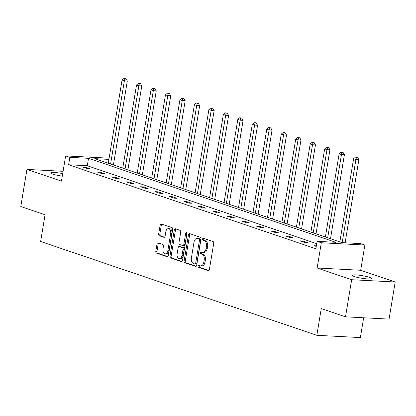 <?xml version="1.0" encoding="UTF-8"?>
<svg xmlns="http://www.w3.org/2000/svg" width="416" height="416" viewBox="0 0 416 416"><rect width="100%" height="100%" fill="white"/><g stroke="black" fill="none" stroke-linecap="round" stroke-linejoin="round"><path stroke-width="0.62" d="M198.089 266.167A1.045 0.66 -87 0 0 198.557 267.405L208.234 270.691A1.492 0.941 -87 0 0 208.395 270.722A1.492 0.941 -87 0 0 209.388 269.542L213.725 243.318A1.492 0.941 -87 0 0 213.06 241.556L203.382 238.264A1.045 0.66 -87 0 0 203.268 238.243A1.045 0.66 -87 0 0 202.576 239.07A1.045 0.66 -87 0 0 203.044 240.308L204.298 240.734A4.768 3.011 -87 0 1 206.44 246.381L206.076 248.57A4.768 3.011 -87 0 1 202.914 252.34A4.768 3.011 -87 0 1 202.389 252.242L201.141 251.815A1.045 0.66 -87 0 0 201.027 251.794A1.045 0.66 -87 0 0 200.335 252.621A1.045 0.66 -87 0 0 200.803 253.854L202.056 254.28A4.768 3.011 -87 0 1 204.199 259.932L203.835 262.116A4.768 3.011 -87 0 1 200.673 265.892A4.768 3.011 -87 0 1 200.148 265.793L198.895 265.366A1.045 0.66 -87 0 0 198.78 265.346A1.045 0.66 -87 0 0 198.089 266.167M199.555 265.59A1.045 0.66 -87 0 0 199.269 266.23A1.045 0.66 -87 0 0 199.737 267.467L208.858 270.566M204.043 238.493A1.045 0.66 -87 0 0 203.752 239.132A1.045 0.66 -87 0 0 204.22 240.37L205.473 240.791L204.298 240.734M201.802 252.039A1.045 0.66 -87 0 0 201.51 252.678A1.045 0.66 -87 0 0 201.978 253.916L203.232 254.342L202.056 254.28M62.286 176.129A9.719 1.321 -170.6 0 1 52.78 174.101A9.719 1.321 -170.6 0 1 50.726 172.91A9.719 1.321 -170.6 0 1 62.707 173.586M369.361 277.311A9.719 1.321 -170.6 0 1 371.42 278.507A9.719 1.321 -170.6 0 1 364.868 278.684A9.719 1.321 -170.6 0 1 354.297 276.526A9.719 1.321 -170.6 0 1 352.243 275.33A9.719 1.321 -170.6 0 1 358.79 275.153A9.719 1.321 -170.6 0 1 369.361 277.311M395.2 281.996L389.059 319.103L345.509 316.826L351.655 279.718L395.2 281.996L360.688 270.27L364.863 245.04L321.318 242.762L317.096 241.332L335.754 242.304L88.509 158.319L69.852 157.347L65.634 155.912L109.117 158.184M63.081 171.309L26.941 169.421L61.454 181.142L65.634 155.912M345.509 316.826L321.251 308.589L316.826 335.306L40.638 241.488L45.058 214.77L20.8 206.528L26.941 169.421M158.163 242.835A1.492 0.941 -87 0 0 158.002 242.804A1.492 0.941 -87 0 0 157.014 243.984L155.797 251.342A1.492 0.941 -87 0 0 156.463 253.105L167.211 256.755A1.492 0.941 -87 0 0 167.372 256.786A1.492 0.941 -87 0 0 168.36 255.611L172.702 229.382A1.492 0.941 -87 0 0 172.032 227.62L161.288 223.969A1.492 0.941 -87 0 0 161.127 223.938A1.492 0.941 -87 0 0 160.134 225.113L158.662 234A1.492 0.941 -87 0 0 159.333 235.768L163.935 237.333A1.492 0.941 -87 0 0 164.096 237.364A1.492 0.941 -87 0 0 165.084 236.184L165.812 231.774A3.988 2.517 -87 0 1 168.459 228.623A3.988 2.517 -87 0 1 170.685 233.433L167.83 250.697A3.988 2.517 -87 0 1 165.183 253.848A3.988 2.517 -87 0 1 162.958 249.038L163.431 246.163A1.492 0.941 -87 0 0 162.765 244.395L158.163 242.835M360.688 270.27L317.143 267.998L351.655 279.718M317.143 267.998L321.318 242.762M316.711 243.677L87.277 165.74L68.624 164.767L315.869 248.752L317.096 241.332M68.624 164.767L69.852 157.347M184.116 260.962A1.492 0.941 -87 0 0 184.787 262.725L195.53 266.375A1.492 0.941 -87 0 0 195.697 266.406A1.492 0.941 -87 0 0 196.685 265.231L201.022 239.002A1.492 0.941 -87 0 0 200.356 237.24L189.608 233.589A1.492 0.941 -87 0 0 189.446 233.558A1.492 0.941 -87 0 0 188.458 234.733L184.116 260.962L185.292 261.019A1.492 0.941 -87 0 0 185.962 262.787L196.154 266.25M181.371 261.565L170.622 257.915A1.492 0.941 -87 0 1 169.957 256.152L174.299 229.923A1.492 0.941 -87 0 1 175.287 228.748A1.492 0.941 -87 0 1 175.448 228.779L180.045 230.339A1.492 0.941 -87 0 1 180.716 232.107L178.958 242.741A1.492 0.941 -87 0 0 179.624 244.509L182.676 245.544A1.492 0.941 -87 0 0 182.837 245.575A1.492 0.941 -87 0 0 183.83 244.395L185.661 233.324A1.045 0.66 -87 0 1 186.352 232.497A1.045 0.66 -87 0 1 186.935 233.756L182.52 260.421A1.492 0.941 -87 0 1 181.532 261.596A1.492 0.941 -87 0 1 181.371 261.565L181.698 261.586M316.826 335.306L360.376 337.579L363.652 317.777M108.919 159.385L94.744 158.647L341.988 242.632L360.646 243.604L364.863 245.04M87.277 165.74L88.509 158.319M85.618 167.242L90.256 168.818L87.318 168.662L82.68 167.086L85.618 167.242L85.488 168.043M100.095 172.156L104.733 173.732L101.79 173.581L97.152 172.006L100.095 172.156L99.96 172.957M114.566 177.076L119.205 178.651L116.262 178.495L111.623 176.92L114.566 177.076L114.431 177.871M129.038 181.99L133.676 183.565L130.733 183.409L126.095 181.834L129.038 181.99L128.908 182.79M143.51 186.904L148.148 188.479L145.21 188.328L140.572 186.753L143.51 186.904L143.38 187.704M157.986 191.823L162.625 193.398L159.682 193.242L155.043 191.667L157.986 191.823L157.851 192.624M172.458 196.737L177.096 198.312L174.153 198.162L169.515 196.586L172.458 196.737L172.323 197.538M186.93 201.656L191.568 203.232L188.625 203.076L183.986 201.5L186.93 201.656L186.8 202.457M201.401 206.57L206.04 208.146L203.102 207.995L198.458 206.419L201.401 206.57L201.271 207.371M215.878 211.489L220.516 213.065L217.573 212.909L212.935 211.333L215.878 211.489L215.743 212.285M230.35 216.403L234.988 217.979L232.045 217.823L227.406 216.247L230.35 216.403L230.214 217.204M244.821 221.317L249.46 222.893L246.516 222.742L241.878 221.166L244.821 221.317L244.691 222.118M259.293 226.236L263.931 227.812L260.988 227.656L256.35 226.08L259.293 226.236L259.163 227.037M273.764 231.15L278.408 232.726L275.465 232.575L270.826 231L273.764 231.15L273.634 231.951M288.241 236.07L292.88 237.645L289.936 237.489L285.298 235.914L288.241 236.07L288.106 236.87M302.713 240.984L307.351 242.559L304.408 242.408L299.77 240.833L302.713 240.984L302.578 241.784M316.254 246.428L314.241 245.747L316.347 245.856M200.673 265.892L201.848 265.954A4.768 3.011 -87 0 0 205.01 262.179L203.835 262.116M203.232 254.342A4.768 3.011 -87 0 1 205.374 259.995L205.01 262.179M202.914 252.34L204.09 252.403A4.768 3.011 -87 0 0 207.256 248.633L206.076 248.57M205.473 240.791A4.768 3.011 -87 0 1 207.615 246.444L207.256 248.633M190.164 233.776A1.492 0.941 -87 0 0 189.634 234.796L185.292 261.019M194.865 263.999A1.045 0.66 -87 0 0 194.979 264.02A1.045 0.66 -87 0 0 195.671 263.193L199.482 240.172A1.045 0.66 -87 0 0 199.014 238.935L197.694 238.488A4.768 3.011 -87 0 0 197.174 238.389A4.768 3.011 -87 0 0 194.007 242.159L191.402 257.894A4.768 3.011 -87 0 0 193.544 263.546L194.865 263.999M196.045 264.056A1.045 0.66 -87 0 0 196.16 264.082A1.045 0.66 -87 0 0 196.851 263.255L195.671 263.193M197.174 238.389L198.349 238.451A4.768 3.011 -87 0 1 198.874 238.55L200.195 238.997A1.045 0.66 -87 0 1 200.663 240.235L196.851 263.255M181.995 261.44L171.803 257.977L170.622 257.915M176.004 228.966A1.492 0.941 -87 0 0 175.474 229.986L171.132 256.209A1.492 0.941 -87 0 0 171.803 257.977M183.851 245.606A1.492 0.941 -87 0 0 184.018 245.638A1.492 0.941 -87 0 0 185.006 244.457L186.836 233.386L185.661 233.324M186.909 233.106A1.045 0.66 -87 0 0 186.836 233.386M177.128 253.776A3.988 2.517 -87 0 0 179.358 258.586A3.988 2.517 -87 0 0 182 255.434L183.009 249.35A1.492 0.941 -87 0 0 182.338 247.582L179.286 246.548A1.492 0.941 -87 0 0 179.124 246.516A1.492 0.941 -87 0 0 178.136 247.697L177.128 253.776M179.358 258.586L180.534 258.648A3.988 2.517 -87 0 0 183.18 255.497L182 255.434M180.133 246.594A1.492 0.941 -87 0 1 180.3 246.579A1.492 0.941 -87 0 1 180.466 246.61L183.513 247.645A1.492 0.941 -87 0 1 184.184 249.413L183.18 255.497M165.183 253.848L166.364 253.911A3.988 2.517 -87 0 0 169.005 250.76L167.83 250.697M168.459 228.623L169.634 228.68A3.988 2.517 -87 0 1 171.865 233.49L169.005 250.76M161.845 224.156A1.492 0.941 -87 0 0 161.314 225.176L159.843 234.062A1.492 0.941 -87 0 0 160.514 235.83L164.554 237.203M158.72 243.022A1.492 0.941 -87 0 0 158.189 244.046L156.972 251.399A1.492 0.941 -87 0 0 157.643 253.167L167.83 256.63M345.119 242.793L358.878 159.671L355.935 159.515L353.616 158.73L339.846 241.904M342.176 242.642L355.935 159.515L356.439 157.394L357.62 157.456L355.514 157.082L356.439 157.394M353.616 158.73L355.514 157.082M357.62 157.456L358.878 159.671M330.502 238.727L344.406 154.752L341.463 154.601L339.144 153.811L325.374 236.985M327.694 237.775L341.463 154.601L341.968 152.48L343.148 152.542L341.042 152.162L341.968 152.48M339.144 153.811L341.042 152.162M343.148 152.542L344.406 154.752M316.03 233.813L329.93 149.838L326.992 149.682L324.672 148.897L310.903 232.071M313.222 232.856L326.992 149.682L327.496 147.566L328.671 147.623L326.57 147.248L327.496 147.566M324.672 148.897L326.57 147.248M328.671 147.623L329.93 149.838M301.558 228.894L315.458 144.919L312.515 144.768L310.196 143.978L296.426 227.152M298.745 227.942L312.515 144.768L313.024 142.646L314.2 142.709L313.274 142.392L312.094 142.334L313.024 142.646M310.196 143.978L312.094 142.334M314.2 142.709L315.458 144.919M287.087 223.98L300.986 140.005L298.043 139.849L295.724 139.064L281.954 222.238M284.274 223.023L298.043 139.849L298.553 137.732L299.728 137.795L298.797 137.478L297.622 137.415L298.553 137.732M295.724 139.064L297.622 137.415M299.728 137.795L300.986 140.005M272.61 219.066L286.515 135.086L283.572 134.935L281.252 134.144L267.483 217.324M269.802 218.109L283.572 134.935L284.076 132.813L285.256 132.876L284.326 132.558L283.15 132.501L284.076 132.813M281.252 134.144L283.15 132.501M285.256 132.876L286.515 135.086M258.138 214.146L272.043 130.172L269.1 130.016L266.781 129.23L253.011 212.404M255.33 213.195L269.1 130.016L269.604 127.899L270.78 127.962L269.854 127.644L268.679 127.582L269.604 127.899M266.781 129.23L268.679 127.582M270.78 127.962L272.043 130.172M243.667 209.232L257.566 125.258L254.623 125.102L252.304 124.316L238.534 207.49M240.854 208.276L254.623 125.102L255.133 122.98L256.308 123.042L255.382 122.73L254.202 122.668L255.133 122.98M252.304 124.316L254.202 122.668M256.308 123.042L257.566 125.258M229.195 204.313L243.095 120.338L240.152 120.188L237.832 119.397L224.063 202.571M226.382 203.362L240.152 120.188L240.661 118.066L241.836 118.128L239.73 117.749L240.661 118.066M237.832 119.397L239.73 117.749M241.836 118.128L243.095 120.338M214.718 199.399L228.623 115.424L225.68 115.268L223.361 114.483L209.591 197.657M211.91 198.442L225.68 115.268L226.184 113.152L227.365 113.209L225.259 112.835L226.184 113.152M223.361 114.483L225.259 112.835M227.365 113.209L228.623 115.424M200.247 194.48L214.152 110.505L211.208 110.354L208.889 109.564L195.12 192.738M197.439 193.528L211.208 110.354L211.713 108.233L212.888 108.295L211.962 107.978L210.787 107.921L211.713 108.233M208.889 109.564L210.787 107.921M212.888 108.295L214.152 110.505M185.775 189.566L199.675 105.591L196.732 105.435L194.412 104.65L180.643 187.824M182.967 188.609L196.732 105.435L197.241 103.319L198.416 103.381L197.491 103.064L196.31 103.002L197.241 103.319M194.412 104.65L196.31 103.002M198.416 103.381L199.675 105.591M171.304 184.652L185.203 100.672L182.26 100.521L179.941 99.731L166.171 182.91M168.49 183.695L182.26 100.521L182.77 98.4L183.945 98.462L183.019 98.145L181.839 98.088L182.77 98.4M179.941 99.731L181.839 98.088M183.945 98.462L185.203 100.672M156.827 179.733L170.732 95.758L167.788 95.602L165.469 94.817L151.7 177.991M154.019 178.781L167.788 95.602L168.293 93.486L169.473 93.548L167.367 93.168L168.293 93.486M165.469 94.817L167.367 93.168M169.473 93.548L170.732 95.758M142.355 174.819L156.26 90.844L153.317 90.688L150.998 89.903L137.228 173.077M139.547 173.862L153.317 90.688L153.821 88.566L154.996 88.629L154.071 88.317L152.896 88.254L153.821 88.566M150.998 89.903L152.896 88.254M154.996 88.629L156.26 90.844M127.884 169.9L141.783 85.925L138.845 85.774L136.526 84.984L122.756 168.158M125.076 168.948L138.845 85.774L139.35 83.652L140.525 83.715L139.599 83.398L138.424 83.335L139.35 83.652M136.526 84.984L138.424 83.335M140.525 83.715L141.783 85.925M113.412 164.986L127.312 81.011L124.368 80.855L122.049 80.07L108.28 163.244M110.599 164.029L124.368 80.855L124.878 78.738L126.053 78.796L123.947 78.421L124.878 78.738M122.049 80.07L123.947 78.421M126.053 78.796L127.312 81.011M199.737 267.467L198.557 267.405M204.22 240.37L203.044 240.308M201.978 253.916L200.803 253.854M205.374 259.995L204.199 259.932M207.615 246.444L206.44 246.381M208.562 270.707L208.234 270.691M189.634 234.796L188.458 234.733M195.858 266.396L195.53 266.375M185.962 262.787L184.787 262.725M200.663 240.235L199.482 240.172M200.195 238.997L199.014 238.935M198.874 238.55L197.694 238.488M171.132 256.209L169.957 256.152M175.474 229.986L174.299 229.923M185.006 244.457L183.83 244.395M184.184 249.413L183.009 249.35M183.513 247.645L182.338 247.582M180.466 246.61L179.286 246.548M171.865 233.49L170.685 233.433M164.263 237.349L163.935 237.333M160.514 235.83L159.333 235.768M159.843 234.062L158.662 234M161.314 225.176L160.134 225.113M167.539 256.776L167.211 256.755M157.643 253.167L156.463 253.105M156.972 251.399L155.797 251.342M158.189 244.046L157.014 243.984M196.16 264.082L194.979 264.02M184.018 245.638L182.837 245.575M180.3 246.579L179.124 246.516"/></g></svg>
